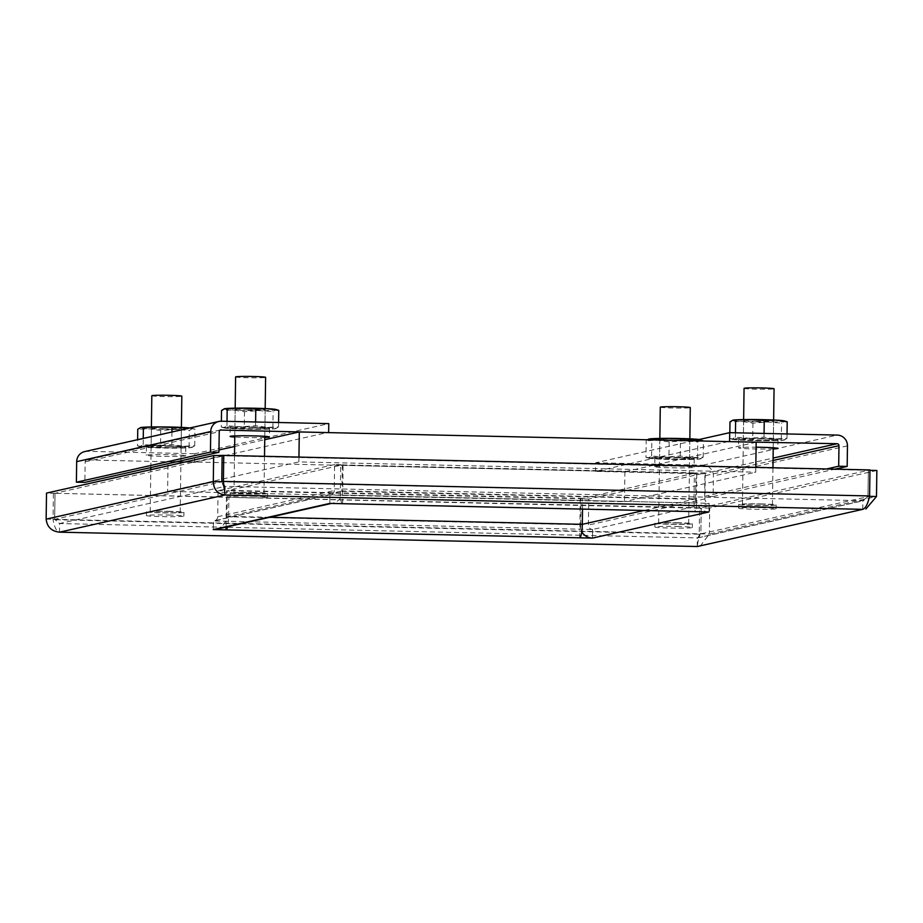 <?xml version="1.0" encoding="UTF-8"?>
<svg xmlns="http://www.w3.org/2000/svg" width="923" height="923" viewBox="0 0 923 923"><rect width="100%" height="100%" fill="white"/><g stroke="black" fill="none" stroke-linecap="round" stroke-linejoin="round"><path stroke-width="0.69" stroke-dasharray="4.62 3.46" d="M251.783 492.628A14.999 0.681 0.8 0 1 263.99 493.459A14.999 0.681 0.8 0 1 246.199 493.874A14.999 0.681 0.8 0 1 233.992 493.044A14.999 0.681 0.8 0 1 251.783 492.628M235.607 376.907A14.999 0.681 -179.2 0 0 247.814 377.749A14.999 0.681 -179.2 0 0 265.616 377.334M252.429 496.216A18.748 0.842 0.8 0 1 267.682 497.255A18.748 0.842 0.8 0 1 245.449 497.785A18.748 0.842 0.8 0 1 230.185 496.736A18.748 0.842 0.8 0 1 252.429 496.216M252.475 492.467A18.748 0.842 0.8 0 1 267.739 493.517A18.748 0.842 0.8 0 1 245.495 494.036A18.748 0.842 0.8 0 1 230.242 492.986A18.748 0.842 0.8 0 1 252.475 492.467M167.998 511.434A14.999 0.681 0.8 0 1 180.204 512.277A14.999 0.681 0.8 0 1 162.413 512.692A14.999 0.681 0.8 0 1 150.207 511.861A14.999 0.681 0.8 0 1 167.998 511.434M151.822 395.725A14.999 0.681 -179.2 0 0 164.029 396.567A14.999 0.681 -179.2 0 0 181.831 396.14M168.644 515.034A18.748 0.842 0.8 0 1 183.896 516.072A18.748 0.842 0.8 0 1 161.663 516.603A18.748 0.842 0.8 0 1 146.399 515.553A18.748 0.842 0.8 0 1 168.644 515.034M168.69 511.284A18.748 0.842 0.8 0 1 183.954 512.334A18.748 0.842 0.8 0 1 161.71 512.853A18.748 0.842 0.8 0 1 146.457 511.804A18.748 0.842 0.8 0 1 168.69 511.284M760.229 504.062A14.999 0.681 0.8 0 1 772.436 504.904A14.999 0.681 0.8 0 1 754.645 505.319A14.999 0.681 0.8 0 1 742.438 504.477A14.999 0.681 0.8 0 1 760.229 504.062M744.065 388.352A14.999 0.681 -179.2 0 0 756.272 389.183A14.999 0.681 -179.2 0 0 774.062 388.768M760.875 507.65A18.748 0.842 0.8 0 1 776.139 508.7A18.748 0.842 0.8 0 1 753.895 509.219A18.748 0.842 0.8 0 1 738.642 508.181A18.748 0.842 0.8 0 1 760.875 507.65M760.933 503.912A18.748 0.842 0.8 0 1 776.185 504.95A18.748 0.842 0.8 0 1 753.953 505.469A18.748 0.842 0.8 0 1 738.688 504.431A18.748 0.842 0.8 0 1 760.933 503.912M676.444 522.88A14.999 0.681 0.8 0 1 688.65 523.722A14.999 0.681 0.8 0 1 670.859 524.137A14.999 0.681 0.8 0 1 658.653 523.295A14.999 0.681 0.8 0 1 676.444 522.88M660.28 407.17A14.999 0.681 -179.2 0 0 672.486 408.001A14.999 0.681 -179.2 0 0 690.277 407.585M677.09 526.468A18.748 0.842 0.8 0 1 692.354 527.518A18.748 0.842 0.8 0 1 670.11 528.037A18.748 0.842 0.8 0 1 654.857 526.987A18.748 0.842 0.8 0 1 677.09 526.468M677.147 522.718A18.748 0.842 0.8 0 1 692.4 523.768A18.748 0.842 0.8 0 1 670.167 524.287A18.748 0.842 0.8 0 1 654.903 523.249A18.748 0.842 0.8 0 1 677.147 522.718M252.694 427.441A14.999 0.681 0.8 0 1 264.901 428.272A14.999 0.681 0.8 0 1 247.11 428.699A14.999 0.681 0.8 0 1 234.904 427.857A14.999 0.681 0.8 0 1 252.694 427.441M247.376 409.962A14.999 0.681 -179.2 0 0 265.166 409.547A14.999 0.681 -179.2 0 0 252.96 408.704A14.999 0.681 -179.2 0 0 235.169 409.131A14.999 0.681 -179.2 0 0 247.376 409.962M275.689 428.653L278.527 426.922L267.024 427.407L255.556 425.711L241.238 426.83L226.943 425.768L224.104 427.487L221.301 427.037L232.769 428.734L244.272 428.249L258.567 429.31A26.248 1.188 0.8 0 1 245.01 429.16A26.248 1.188 0.8 0 1 232.769 428.734A26.248 1.188 0.8 0 1 224.024 427.903A26.248 1.188 0.8 0 1 224.104 427.487A26.248 1.188 0.8 0 1 241.238 426.83A26.248 1.188 0.8 0 1 267.024 427.407A26.248 1.188 0.8 0 1 275.769 428.63A26.248 1.188 0.8 0 1 275.689 428.653A26.248 1.188 0.8 0 1 258.567 429.31L275.769 428.63M276.035 409.5A26.248 1.188 0.8 0 1 275.954 409.916A26.248 1.188 0.8 0 1 258.821 410.573A26.248 1.188 0.8 0 1 233.034 409.997A26.248 1.188 0.8 0 1 224.254 408.785M278.758 410.366L275.954 409.916L273.116 411.635L258.821 410.573L244.503 411.693L233.034 409.997L221.532 410.481M224.024 427.903L221.301 427.037L221.382 421.223M244.503 411.693L244.272 428.249M272.885 428.191L273.116 411.635M278.527 426.922L278.584 422.503M255.556 425.711L255.613 421.984M226.943 425.768L227.012 421.35M168.909 446.259A14.999 0.681 0.8 0 1 181.116 447.09A14.999 0.681 0.8 0 1 163.325 447.505A14.999 0.681 0.8 0 1 151.118 446.674A14.999 0.681 0.8 0 1 168.909 446.259M163.59 428.78A14.999 0.681 -179.2 0 0 181.381 428.364A14.999 0.681 -179.2 0 0 169.174 427.522A14.999 0.681 -179.2 0 0 151.384 427.937A14.999 0.681 -179.2 0 0 163.59 428.78M191.903 447.459L194.741 445.74L183.239 446.224L171.77 444.528L157.452 445.647L143.157 444.586L140.319 446.305L137.515 445.855L148.984 447.54L160.487 447.067L174.782 448.128A26.248 1.188 0.8 0 1 161.225 447.978A26.248 1.188 0.8 0 1 148.984 447.54A26.248 1.188 0.8 0 1 140.238 446.72A26.248 1.188 0.8 0 1 140.319 446.305A26.248 1.188 0.8 0 1 157.452 445.647A26.248 1.188 0.8 0 1 183.239 446.224A26.248 1.188 0.8 0 1 191.984 447.447A26.248 1.188 0.8 0 1 191.903 447.459A26.248 1.188 0.8 0 1 174.782 448.128L191.984 447.447M189.884 427.949A26.248 1.188 0.8 0 1 192.249 428.318A26.248 1.188 0.8 0 1 192.169 428.734A26.248 1.188 0.8 0 1 175.035 429.391A26.248 1.188 0.8 0 1 149.249 428.814A26.248 1.188 0.8 0 1 140.469 427.603M189.273 428.087L194.972 429.183L192.169 428.734L189.33 430.453L175.035 429.391L160.717 430.51L149.249 428.814L137.746 429.299M194.741 445.74L194.972 429.183L192.249 428.318M140.238 446.72L137.515 445.855L137.608 439.694M160.717 430.51L160.487 447.067M189.1 447.009L189.33 430.453M171.77 444.528L171.943 431.987M143.157 444.586L143.25 438.425M761.152 438.875A14.999 0.681 0.8 0 1 773.359 439.717A14.999 0.681 0.8 0 1 755.568 440.133A14.999 0.681 0.8 0 1 743.361 439.302A14.999 0.681 0.8 0 1 761.152 438.875M755.822 421.407A14.999 0.681 -179.2 0 0 773.612 420.98A14.999 0.681 -179.2 0 0 761.406 420.15A14.999 0.681 -179.2 0 0 743.615 420.565A14.999 0.681 -179.2 0 0 755.822 421.407M784.135 440.086L786.973 438.367L775.482 438.852L764.013 437.156L749.684 438.263L735.4 437.202L732.562 438.933L729.747 438.471L741.227 440.167L752.718 439.683L767.013 440.744A26.248 1.188 0.8 0 1 753.456 440.606A26.248 1.188 0.8 0 1 741.227 440.167A26.248 1.188 0.8 0 1 732.47 439.348A26.248 1.188 0.8 0 1 732.562 438.933A26.248 1.188 0.8 0 1 749.684 438.263A26.248 1.188 0.8 0 1 775.482 438.852A26.248 1.188 0.8 0 1 784.215 440.075A26.248 1.188 0.8 0 1 784.135 440.086A26.248 1.188 0.8 0 1 767.013 440.744L784.215 440.075M784.492 420.934A26.248 1.188 0.8 0 1 784.4 421.361A26.248 1.188 0.8 0 1 767.278 422.019A26.248 1.188 0.8 0 1 741.481 421.442A26.248 1.188 0.8 0 1 732.7 420.219M787.204 421.811L784.4 421.361L781.562 423.08L767.278 422.019L752.949 423.126L741.481 421.442L729.978 421.915M732.47 439.348L729.747 438.471L729.828 432.656M752.949 423.126L752.718 439.683M781.331 439.636L781.562 423.08M786.973 438.367L787.042 433.948M764.013 437.156L764.059 433.429M735.4 437.202L735.458 432.783M677.367 457.693A14.999 0.681 0.8 0 1 689.573 458.535A14.999 0.681 0.8 0 1 671.782 458.95A14.999 0.681 0.8 0 1 659.576 458.108A14.999 0.681 0.8 0 1 677.367 457.693M672.036 440.225A14.999 0.681 -179.2 0 0 689.827 439.798A14.999 0.681 -179.2 0 0 677.62 438.967A14.999 0.681 -179.2 0 0 659.83 439.383A14.999 0.681 -179.2 0 0 672.036 440.225M700.349 458.904L703.188 457.185L691.696 457.67L680.228 455.974L665.898 457.081L651.615 456.02L648.777 457.739L645.962 457.289L657.441 458.985L668.933 458.5L683.228 459.562A26.248 1.188 0.8 0 1 669.671 459.423A26.248 1.188 0.8 0 1 657.441 458.985A26.248 1.188 0.8 0 1 648.684 458.166A26.248 1.188 0.8 0 1 648.777 457.739A26.248 1.188 0.8 0 1 665.898 457.081A26.248 1.188 0.8 0 1 691.696 457.67A26.248 1.188 0.8 0 1 700.43 458.881A26.248 1.188 0.8 0 1 700.349 458.904A26.248 1.188 0.8 0 1 683.228 459.562L700.442 458.881M699.242 439.498A26.248 1.188 0.8 0 1 700.707 439.752A26.248 1.188 0.8 0 1 700.615 440.179A26.248 1.188 0.8 0 1 683.493 440.836A26.248 1.188 0.8 0 1 657.695 440.259A26.248 1.188 0.8 0 1 648.915 439.036M698.526 439.66L703.418 440.629L700.615 440.179L697.776 441.898L683.493 440.836L669.163 441.944L657.695 440.259L646.192 440.733L647.369 439.786M703.188 457.185L703.418 440.629L700.707 439.752M648.684 458.166L645.962 457.289L646.192 440.733M669.163 441.944L668.933 458.5M697.546 458.454L697.776 441.898M680.228 455.974L680.436 440.525M651.615 456.02L651.834 439.879M329.938 494.774L342.687 495.063A4.315 0.796 91.3 0 1 342.652 495.063A4.315 0.796 91.3 0 1 341.937 490.932L695.63 498.882A4.315 0.796 -88.7 0 0 696.334 503.023L709.118 503.312L592.578 529.479L213.398 520.953L329.938 494.774L329.823 503.404L329.938 494.774A4.315 4.246 77.3 0 0 334.241 490.551L334.611 464.546L343.102 464.731L342.733 490.748A12.957 12.726 -102.7 0 1 329.926 503.404M592.578 529.479L592.451 538.109L592.578 529.479A4.315 4.246 -102.7 0 1 588.389 525.072L588.759 499.055L705.287 472.888L704.93 498.893A4.315 4.246 77.3 0 0 709.106 503.312L708.991 511.942L709.106 503.312M222.662 483.271L225.166 486.363L59.626 523.537L54.653 519.314L59.464 523.537L697.442 537.901L700.857 533.852L697.442 537.901M862.774 509.346L862.89 500.716L867.989 496.309L868.347 470.303L222.155 455.766L54.999 493.297L54.642 519.314L55.011 493.297L701.203 507.835L868.358 470.303L868.001 496.309L864.02 500.589L862.89 500.716L225.166 486.363L225.039 494.993M342.56 503.693L342.687 495.063L696.369 503.023L696.254 511.654M334.611 464.546L218.07 490.713L217.713 516.73A4.315 4.246 -102.7 0 1 213.409 520.953L213.282 529.583L213.409 520.953M579.713 537.821L579.829 529.191A4.315 0.796 91.3 0 0 580.694 524.702L227.012 516.742A4.315 0.796 91.3 0 1 226.147 521.23L226.066 527.091M696.334 503.023A4.315 0.796 -88.7 0 0 696.369 503.023L342.652 495.063M876.85 470.488L709.706 508.031L709.349 534.036L700.857 533.852L701.215 507.835L700.845 533.852L869.512 496.343M342.341 503.693A12.957 2.4 91.3 0 1 340.333 491.29L340.691 465.273L342.306 464.915L341.937 490.932M227.012 516.742L227.37 490.724L228.985 490.367L228.616 516.372A12.957 2.4 91.3 0 1 227.554 526.756M580.694 524.702L581.063 498.685L227.37 490.724M582.517 509.104L582.667 498.328L581.063 498.685M695.63 498.882L695.988 472.876L694.384 473.234L694.015 499.251A12.957 2.4 -88.7 0 0 696.034 511.642M342.306 464.915L695.988 472.876M46.15 519.118L700.845 533.852L699.23 534.209L697.246 546.531M54.999 493.297L46.508 493.101M869.962 469.934L868.347 470.303L869.951 470.338M869.593 495.951L221.797 481.771L53.038 519.672L699.23 534.209L699.599 508.204L55.011 493.297M709.706 508.031L699.599 508.204M53.407 493.655L53.038 519.672C54.492 527.541 56.638 531.717 59.499 532.167L59.626 523.537L697.35 537.89L862.89 500.716M340.691 465.273L694.384 473.234M216.305 529.283A12.957 12.726 77.3 0 0 226.193 516.915L226.562 490.909L343.102 464.731M588.759 499.055L580.267 498.858L579.898 524.875A12.957 12.726 77.3 0 0 581.767 531.833M708.887 511.93A12.957 12.726 -102.7 0 1 696.438 498.708L696.807 472.691L580.267 498.858M700.13 546.243L709.349 534.036L876.492 496.505M218.07 490.713L226.562 490.909M582.667 498.328L228.985 490.367M705.287 472.888L696.807 472.691M697.234 546.52L697.35 537.89M756.168 442.232L624.906 471.711L168.032 461.431L218.97 449.986M234.638 446.467L264.739 439.706M624.906 471.711L624.479 501.674L167.617 491.394L168.032 461.431M755.81 467.373L755.752 472.195L624.479 501.674M298.948 457.093L298.879 461.915L755.752 472.195M167.617 491.394L298.879 461.915M773.22 448.924A19.683 0.888 0.8 0 1 751.426 448.878A19.683 0.888 0.8 0 1 738.538 447.863A19.683 0.888 0.8 0 1 738.885 447.701A19.683 0.888 0.8 0 1 756.099 447.228M777.674 439.948A19.683 0.888 -179.2 0 0 778.02 439.786A19.683 0.888 -179.2 0 0 760.183 438.656A19.683 0.888 -179.2 0 0 739 439.071A19.683 0.888 -179.2 0 0 738.654 439.233A19.683 0.888 -179.2 0 0 756.491 440.375A19.683 0.888 -179.2 0 0 777.674 439.948M655.099 466.519A19.683 0.888 0.8 0 1 676.282 466.103A19.683 0.888 0.8 0 1 694.108 467.234A19.683 0.888 0.8 0 1 693.773 467.396A19.683 0.888 0.8 0 1 672.59 467.823A19.683 0.888 0.8 0 1 654.753 466.68A19.683 0.888 0.8 0 1 655.099 466.519M693.888 458.766A19.683 0.888 -179.2 0 0 694.234 458.604A19.683 0.888 -179.2 0 0 676.397 457.462A19.683 0.888 -179.2 0 0 655.215 457.889A19.683 0.888 -179.2 0 0 654.869 458.05A19.683 0.888 -179.2 0 0 672.705 459.192A19.683 0.888 -179.2 0 0 693.888 458.766M728.189 441.598L595.531 471.388L703.061 473.811L773.093 458.085M693.369 440.813L595.658 462.758L595.531 471.388M773.059 460.473L704.918 475.772A1.915 1.881 77.3 0 0 703.061 473.811M704.918 475.772L704.63 496.332L713.121 496.528L713.41 475.968A10.557 10.372 77.3 0 0 703.176 465.18L595.658 462.758M713.121 496.528L835.003 469.149M704.63 496.332L826.512 468.965M185.315 455.95A19.683 0.888 0.8 0 1 164.132 456.377A19.683 0.888 0.8 0 1 146.307 455.247A19.683 0.888 0.8 0 1 146.642 455.085A19.683 0.888 0.8 0 1 167.824 454.658A19.683 0.888 0.8 0 1 185.661 455.789A19.683 0.888 0.8 0 1 185.315 455.95M146.769 446.455A19.683 0.888 -179.2 0 0 146.422 446.617A19.683 0.888 -179.2 0 0 164.259 447.747A19.683 0.888 -179.2 0 0 185.442 447.32A19.683 0.888 -179.2 0 0 185.788 447.159A19.683 0.888 -179.2 0 0 167.951 446.028A19.683 0.888 -179.2 0 0 146.769 446.455M264.774 437.49A19.683 0.888 0.8 0 1 234.777 437.064M230.554 427.637A19.683 0.888 -179.2 0 0 230.208 427.799A19.683 0.888 -179.2 0 0 248.045 428.93A19.683 0.888 -179.2 0 0 269.228 428.503A19.683 0.888 -179.2 0 0 269.574 428.341A19.683 0.888 -179.2 0 0 251.737 427.211A19.683 0.888 -179.2 0 0 230.554 427.637M220.274 430.037L87.085 459.954L194.615 462.377L327.273 432.575M194.615 462.377L194.73 453.747L328.784 423.634M84.743 451.566A10.557 10.372 -102.7 0 1 87.2 451.324L194.73 453.747M87.085 459.954A1.915 1.881 77.3 0 0 85.17 461.823L84.881 482.383M217.713 516.73L334.241 490.551M704.93 498.893L588.389 525.072M694.015 499.251L340.333 491.29M226.193 516.915L342.733 490.748M269.643 517.295L228.616 516.372M696.438 498.708L643.966 510.488M582.309 524.333L579.898 524.875M703.176 465.18L837.242 435.079M847.464 445.855L713.41 475.968M85.17 461.823L219.224 431.722M221.266 421.211L87.2 451.324M263.99 493.459L264.509 456.32M264.786 436.337L265.178 408.577M267.682 497.255L267.739 493.517M233.992 493.044L234.511 455.639M234.788 435.91L235.18 408.151M230.185 496.736L230.242 492.986M180.204 512.277L180.896 462.931M180.92 460.819L181.393 427.384M183.896 516.072L183.954 512.334M150.207 511.861L150.795 469.692M150.818 467.58L151.395 426.968M146.399 515.553L146.457 511.804M772.436 504.904L772.955 467.753M773.232 447.77L773.624 420.011M776.139 508.7L776.185 504.95M742.438 504.477L743.626 419.596M738.642 508.181L738.688 504.431M688.65 523.722L689.839 438.829M692.354 527.518L692.4 523.768M658.653 523.295L659.841 438.413M654.857 526.987L654.903 523.249M265.166 409.547L264.901 428.272M235.169 409.131L234.904 427.857M181.381 428.364L181.116 447.09M151.384 427.937L151.118 446.674M773.612 420.98L773.359 439.717M743.615 420.565L743.361 439.302M689.827 439.798L689.573 458.535M659.83 439.383L659.576 458.108M698.238 537.821L864.02 500.589M330.953 494.67L214.413 520.849M332.845 503.104L331.357 503.439M697.453 545.135C698.076 540.128 698.976 536.725 700.165 534.925M778.02 439.786L777.893 448.416M694.234 458.604L694.108 467.234M738.654 439.233L738.538 447.863M654.869 458.05L654.753 466.68M146.422 446.617L146.307 455.247M230.208 427.799L230.092 436.429M220.689 429.887L86.635 460M185.788 447.159L185.661 455.789M269.574 428.341L269.447 436.971"/><path stroke-width="1.38" d="M265.178 408.577L265.616 377.334A14.999 0.681 -179.2 0 0 253.398 376.492A14.999 0.681 -179.2 0 0 235.607 376.907L235.18 408.151M181.393 427.384L181.831 396.14A14.999 0.681 -179.2 0 0 169.613 395.309A14.999 0.681 -179.2 0 0 151.822 395.725L151.395 426.968M773.624 420.011L774.062 388.768A14.999 0.681 -179.2 0 0 761.856 387.937A14.999 0.681 -179.2 0 0 744.065 388.352L743.626 419.596M689.839 438.829L690.277 407.585A14.999 0.681 -179.2 0 0 678.07 406.755A14.999 0.681 -179.2 0 0 660.28 407.17L659.841 438.413M267.289 408.681A26.248 1.188 0.8 0 1 276.035 409.5L278.758 410.366L267.289 408.681A26.248 1.188 0.8 0 0 241.503 408.093L255.786 409.154L267.289 408.681M224.254 408.785A26.248 1.188 0.8 0 1 224.289 408.774A26.248 1.188 0.8 0 1 224.37 408.762A26.248 1.188 0.8 0 1 241.503 408.093L224.37 408.762L221.532 410.481L221.382 421.223M278.584 422.503L278.758 410.366M255.613 421.984L255.786 409.154M227.012 421.35L227.173 409.212M140.469 427.603A26.248 1.188 0.8 0 1 140.504 427.591A26.248 1.188 0.8 0 1 140.584 427.568A26.248 1.188 0.8 0 1 157.718 426.911A26.248 1.188 0.8 0 1 183.504 427.487A26.248 1.188 0.8 0 1 189.884 427.949M137.608 439.694L137.746 429.299L140.584 427.568L157.718 426.911L189.273 428.087M171.943 431.987L172.001 427.972M143.25 438.425L143.388 428.03M775.735 420.115A26.248 1.188 0.8 0 1 784.492 420.934L787.204 421.811L775.735 420.115A26.248 1.188 0.8 0 0 749.949 419.538L764.244 420.6L775.735 420.115M732.7 420.219A26.248 1.188 0.8 0 1 732.735 420.219A26.248 1.188 0.8 0 1 732.816 420.196A26.248 1.188 0.8 0 1 749.949 419.538L732.816 420.196L729.978 421.915L729.828 432.656M787.042 433.948L787.204 421.811M764.059 433.429L764.244 420.6M735.458 432.783L735.631 420.646M647.369 439.786L648.95 439.036A26.248 1.188 0.8 0 1 648.95 439.036A26.248 1.188 0.8 0 1 649.031 439.013A26.248 1.188 0.8 0 1 666.164 438.356A26.248 1.188 0.8 0 1 691.95 438.933A26.248 1.188 0.8 0 1 699.242 439.498M648.95 439.036L666.164 438.356L698.526 439.66M680.436 440.525L680.459 439.417M223.689 485.925L222.662 483.271C223.354 483.617 224.104 487.067 224.912 493.597L225.039 494.993C217.586 494.001 213.674 489.536 213.294 481.587L221.785 481.771L222.143 455.766L221.797 481.771L223.401 481.414L224.912 493.597M329.926 503.404A12.957 12.726 -102.7 0 1 329.823 503.404L342.56 503.693A12.957 2.4 91.3 0 1 342.456 503.704A12.957 2.4 91.3 0 1 342.341 503.693M226.066 527.091L226.02 529.871L213.282 529.583A12.957 12.726 77.3 0 0 216.305 529.283L331.357 503.439M581.767 531.833A12.957 12.726 77.3 0 0 592.451 538.109L579.713 537.821A12.957 2.4 -88.7 0 0 582.309 524.333L582.517 509.104M696.034 511.642A12.957 2.4 -88.7 0 0 696.138 511.665A12.957 2.4 -88.7 0 0 696.254 511.654L708.991 511.942A12.957 12.726 -102.7 0 1 708.887 511.93M227.554 526.756A12.957 2.4 91.3 0 1 226.02 529.871L579.713 537.821M223.77 455.397L213.651 455.57L46.508 493.101L46.15 519.118C47.05 526.929 51.503 531.29 59.499 532.167L697.246 546.531L862.774 509.346C865.659 508.285 867.932 503.831 869.593 495.951L223.401 481.414L223.77 455.397L869.962 469.934L869.593 495.951M213.651 455.57L213.294 481.587L46.15 519.118M869.951 470.338L876.85 470.488L876.492 496.505L869.512 496.343M876.492 496.505L865.912 509.011M218.97 449.986L234.638 446.467M264.739 439.706L299.294 431.952L756.168 442.232L755.81 467.373M299.294 431.952L298.948 457.093M756.099 447.228A19.683 0.888 0.8 0 1 777.893 448.416A19.683 0.888 0.8 0 1 777.558 448.578A19.683 0.888 0.8 0 1 773.22 448.924M773.093 458.085L837.115 443.709L728.189 441.598M729.585 441.286L729.712 432.656L693.369 440.813M837.115 443.709A1.915 1.881 -102.7 0 1 838.972 445.671L838.684 466.23L847.176 466.415L847.464 445.855A10.557 10.372 77.3 0 0 837.242 435.079L729.712 432.656M835.003 469.149L847.176 466.415M826.512 468.965L838.684 466.23M234.777 437.064A19.683 0.888 0.8 0 1 230.092 436.429A19.683 0.888 0.8 0 1 230.427 436.267A19.683 0.888 0.8 0 1 251.61 435.841A19.683 0.888 0.8 0 1 269.447 436.971A19.683 0.888 0.8 0 1 269.101 437.133A19.683 0.888 0.8 0 1 264.774 437.49M327.273 432.575L220.274 430.037M221.139 429.841A1.915 1.881 -102.7 0 0 219.224 431.722L218.936 452.282L210.456 452.085L210.732 431.526A10.557 10.372 -102.7 0 1 221.266 421.211L328.784 423.634L328.669 432.264M218.936 452.282L84.881 482.383L76.39 482.198L76.678 461.638A10.557 10.372 -102.7 0 1 84.743 451.566L218.797 421.465M210.456 452.085L76.39 482.198M213.282 529.583L329.823 503.404M342.56 503.693L696.254 511.654M708.991 511.942L592.451 538.109M59.499 532.167L697.234 546.52L862.774 509.346L225.039 494.993L59.499 532.167M643.966 510.488L582.309 524.333L269.643 517.295M838.972 445.671L773.059 460.473M76.678 461.638L210.732 431.526M264.509 456.32L264.786 436.337M234.511 455.639L234.788 435.91M180.896 462.931L180.92 460.819M150.795 469.692L150.818 467.58M772.955 467.753L773.232 447.77M696.138 511.665L342.456 503.704"/></g></svg>
